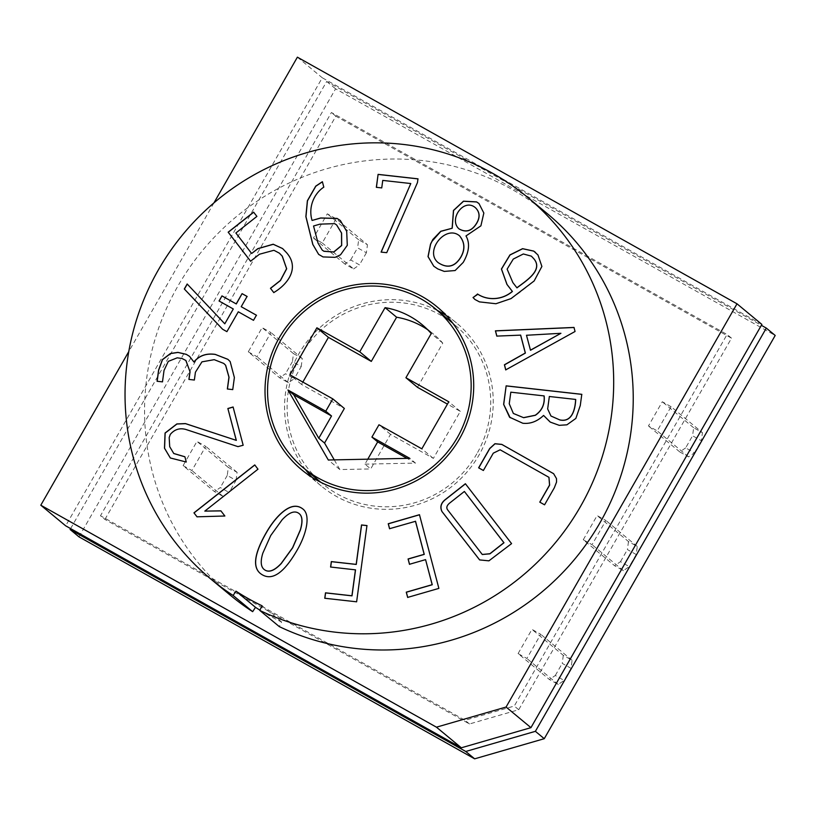 <?xml version="1.0" encoding="UTF-8"?>
<svg xmlns="http://www.w3.org/2000/svg" width="816" height="816" viewBox="0 0 816 816"><rect width="100%" height="100%" fill="white"/><g stroke="black" fill="none" stroke-linecap="round" stroke-linejoin="round"><path stroke-width="0.61" stroke-dasharray="4.08 3.06" d="M336.1 218.759L322.249 242.954L313.456 238.017L327.308 213.823L336.1 218.759L367.455 244.739L358.663 239.802L357.602 247.84L366.394 252.776L367.455 244.739M671.089 406.694L662.296 401.758L648.445 425.952L657.227 430.889L671.089 406.694L702.443 432.684L693.651 427.747L692.58 435.785L701.372 440.711L702.443 432.684M78.989 536.857L335.59 88.822L775.2 335.458M583.267 539.764L597.118 515.569L605.911 520.496L592.059 544.69L583.267 539.764L614.621 565.743L623.414 570.68L629.269 566.61L620.476 561.683L614.621 565.743M183.1 465.62L191.893 470.557L205.754 446.362L196.962 441.425L183.1 465.62L214.455 491.599L223.247 496.536L229.112 492.476L220.32 487.54L214.455 491.599M248.278 351.818L257.071 356.755L270.932 332.561L262.14 327.624L248.278 351.818L279.633 377.798L288.425 382.735L294.29 378.675L285.498 373.738L279.633 377.798M518.089 653.565L531.95 629.371L540.743 634.297L526.881 658.492L518.089 653.565L549.443 679.544L558.236 684.481L564.101 680.411L555.308 675.485L549.443 679.544M563.295 655.35L562.234 663.388L571.027 668.314L572.087 660.287L563.295 655.35L531.95 629.371M555.308 675.485L562.234 663.388M558.236 684.481L526.881 658.492M548.974 477.36L500.239 449.871L493.384 453.237L483.46 470.567L478.625 467.823M553.656 473.719L556.583 478.666L556.655 482.072L554.431 487.835L544.568 504.818M544.66 504.9L539.774 502.136M366.945 525.626L356.714 601.882L324.86 598.261M355.531 569.864L330.694 567.028M415.538 521.291L389.62 528.686M425.656 559.705L409.53 564.274M419.485 514.794L438.967 588.458L407.714 597.404M464.467 491.528L450.167 502.809C446.862 505.4 446.087 507.827 447.831 510.092L482.307 554.503M465.457 483.827L511.663 543.701L488.998 560.908L479.675 559.96M543.65 415.507C537.295 421.556 530.369 424.157 522.862 423.31L510.133 417.68M561.01 333.367L526.575 335.335L530.502 350.258M574.015 327.502L575.147 331.561L505.767 369.852M520.669 335.141L496.873 336.1M544.16 395.974L510.816 392.18M510.898 392.251L509.337 403.818L513.386 413.467M575.719 399.503L549.341 396.494M549.433 396.566L547.74 409.02L551.014 416.048M581.879 394.383L580.36 405.593L575.933 418.506L566.987 424.891L559.317 425.411L549.882 421.78M367.781 459.184L364.946 464.141L370.719 468.935L390.517 434.357L433.378 458.398L460.326 411.356L447.433 404.124M334.264 459.877L339.854 469.567L370.719 468.935M339.854 469.567L328.307 460M364.946 464.141L415.497 463.1L409.724 458.317M417.466 387.304L442.772 343.118A82.671 80.59 -50.3 0 0 433.663 334.223A82.671 80.59 -50.3 0 0 427.666 329.715M302.838 382.072L301.502 384.407L344.362 408.459M104.917 519.425L335.855 116.188L731.503 338.171L518.721 709.726L469.486 723.965L104.917 519.425L100.48 515.743L465.049 720.283L514.274 706.044L727.066 334.489L331.418 112.506L100.48 515.743M70.625 528.595L326.706 81.457L761.359 325.319M326.706 81.457L335.59 88.822M731.503 338.171L727.066 334.489M518.721 709.726L514.274 706.044M236.038 480.379L237.109 472.342L228.317 467.405L227.246 475.442L236.038 480.379L229.112 492.476M571.027 668.314L564.101 680.411M301.216 366.578L302.277 358.54L293.485 353.603L292.424 361.641L301.216 366.578L294.29 378.675M353.603 268.933L359.458 264.874L350.666 259.937L344.811 263.996L353.603 268.933L322.249 242.954M685.654 447.882L679.789 451.942L688.582 456.868L694.447 452.809L685.654 447.882L692.58 435.785M628.473 541.549L627.412 549.586L636.205 554.513L637.265 546.485L628.473 541.549L597.118 515.569M299.227 513.662C294.974 510.275 289.323 512.326 282.275 519.782L270.841 535.571L262.915 553.248C260.447 561.296 260.865 566.712 264.149 569.476M302.869 509L302.909 509.041C311.212 515.12 306.245 534.898 297.187 550.28C283.387 574.199 271.116 581.941 260.355 573.485L260.304 573.444M301.502 384.407L289.955 374.84M442.772 343.118L431.225 333.54M460.326 411.356L448.78 401.788M433.378 458.398L421.831 448.831M390.517 434.357L378.971 424.779M415.497 463.1L407.062 458.368M476.83 453.839A103.346 100.735 129.7 0 1 322.963 484.072A103.346 100.735 129.7 0 1 311.345 340.231A103.346 100.735 129.7 0 1 454.849 324.941A103.346 100.735 129.7 0 1 476.83 453.839M446.209 315.466A105.927 103.255 129.7 0 1 456.491 322.952A105.927 103.255 129.7 0 1 479.023 455.063A105.927 103.255 129.7 0 1 321.31 486.061A105.927 103.255 129.7 0 1 312.059 477.35M305.51 469.608A105.927 103.255 129.7 0 1 309.407 338.62A105.927 103.255 129.7 0 1 437.396 310.478M469.486 723.965L465.049 720.283M335.855 116.188L331.418 112.506M213.955 202.868L128.775 351.584M230.642 595.476A248.023 241.76 129.7 0 1 202.756 250.237A248.023 241.76 129.7 0 1 547.169 213.537M259.906 610.144A242.852 236.722 -50.3 0 0 281.591 621.986L279.307 626.617M761.879 324.421L322.259 77.775L65.668 525.82M297.391 57.171L322.259 77.775M262.058 605.788L281.591 621.986M254.837 464.987L257.978 469.19M258.07 469.271L204.908 511.183M220.963 510.908L224.869 516.008M224.951 516.079L197.013 516.814M233.182 407.072L243.168 445.25M243.26 445.322L237.966 446.638M238.058 446.709L185.915 429.522C179.765 427.819 174.583 429.481 170.35 434.51L170.269 434.438M170.35 434.51L169.279 437.631L169.789 446.76L173.798 453.533M184.967 456.817L186.272 462.019M186.364 462.091L170.35 458.011M227.919 359.366L230.255 361.651L234.467 377.614L232.744 389.609M232.835 389.681L227.348 388.997M223.798 363.467L214.312 359.744L202.042 361.916L195.514 372.29L194.361 380.032M194.453 380.103L188.904 379.42M185.783 360.407L182.223 358.622L177.317 357.887L168.382 361.457L164.108 370.525L162.476 381.868M162.568 381.939L157.08 381.266M189.598 356.388L193.984 362.039M247.166 296.514L241.301 306.765M256.51 315.292L253.501 320.321M253.592 320.392L238.292 311.783M238.384 311.865L226.909 331.653M227.001 331.735L222.574 329.225M224.89 323.881L187.17 283.999M233.376 309.05L219.055 300.992M479.002 203.561L483.929 213.098L480.991 225.91L465.987 235.936M466.079 236.018C470.2 243.229 469.282 252.052 463.304 262.497L455.206 270.616L444.363 271.493L437.855 268.994L433.796 266.24M459.53 235.804C445.556 224.359 424.269 251.491 438.202 262.66M475.544 207.805C463.876 197.625 448.535 219.463 459.01 228.878M282.622 248.574L286.62 252.756C300.155 267.995 287.885 284.407 273.85 292.638L273.758 292.567M336.702 225.032L334.795 223.727L320.035 224.216L313.63 226.073L318.148 243.219L322.249 250.124M340.364 220.544L346.769 231.407L347.381 245.381L340.619 254.867L335.192 257.407L323.116 257.009L318.689 254.429M322.412 181.815L323.901 187.231C313.803 193.831 308.213 207.713 312.171 220.524M531.4 256.193L523.403 254.051L513.376 259.131L507.226 269.219L512.968 282.683L516.967 287.864M535.469 252.379L538.081 255.061L541.977 266.526L534.235 281.041L519.659 292.526L511.091 298.687L496.006 303.807L479.553 301.951L474.953 299.503M623.414 570.68L592.059 544.69M620.476 561.683L627.412 549.586M637.265 546.485L605.911 520.496M636.205 554.513L629.269 566.61M693.651 427.747L662.296 401.758M679.789 451.942L648.445 425.952M688.582 456.868L657.227 430.889M694.447 452.809L701.372 440.711M358.663 239.802L327.308 213.823M366.394 252.776L359.458 264.874M344.811 263.996L313.456 238.017M350.666 259.937L357.602 247.84M223.247 496.536L191.893 470.557M237.109 472.342L205.754 446.362M228.317 467.405L196.962 441.425M227.246 475.442L220.32 487.54M288.425 382.735L257.071 356.755M302.277 358.54L270.932 332.561M293.485 353.603L262.14 327.624M292.424 361.641L285.498 373.738M572.087 660.287L540.743 634.297M418.057 178.898L417.455 182.611M417.547 182.682L386.723 252.674M386.804 252.746L381.082 252.103M410.876 183.62L382.755 180.407M382.837 180.479L381.735 187.915M381.827 187.986L376.339 187.313M279.46 253.235L274.013 250.369L259.529 254.306L250.573 261.222M256.897 216.413L253.603 212.14M256.989 216.485L235.865 232.999M235.946 233.07L251.756 253.562M422.117 324.656L433.663 334.223M454.849 324.941L452.758 323.207M322.963 484.072L320.872 482.348M456.491 322.952L436.958 306.755M321.31 486.061L301.777 469.873"/><path stroke-width="1.22" d="M761.359 325.319L766.316 328.093L775.2 335.458L544.262 738.694L474.647 758.829L78.989 536.857L70.115 529.492L70.625 528.595M478.625 467.823L489.712 448.474L494.935 443.71L501.769 444.383L553.615 473.678L556.492 478.594L556.563 482.001L554.339 487.764L544.568 504.818L539.774 502.136L549.545 485.071L548.933 477.319L500.147 449.8L493.292 453.166L483.378 470.485L478.625 467.823M478.727 467.884L489.794 448.555L495.026 443.782L501.85 444.455L553.656 473.719M324.85 598.322L325.584 592.895L352.012 595.853L355.531 569.864L330.592 567.018L331.327 561.592L356.174 564.376L361.519 524.953L366.955 525.565L356.623 601.81L324.768 598.25L325.502 592.824L351.92 595.782L355.439 569.792M330.684 567.089L331.418 561.673L356.266 564.448L361.6 525.025L367.037 525.637M389.64 528.788L388.334 523.811L419.557 514.774M409.561 564.366L408.153 559.042L424.259 554.39L415.538 521.291L389.548 528.707L388.243 523.739L419.465 514.702L438.875 588.387L407.653 597.414L406.266 592.161L432.164 584.674L425.564 559.633L409.469 564.284L408.071 558.97L424.167 554.319L415.446 521.22M407.745 597.496L406.358 592.232L432.256 584.746L425.564 559.633M447.749 510.01L482.256 554.462L489.865 553.738L503.89 542.691L464.386 491.456L450.075 502.738C446.78 505.328 446.005 507.756 447.749 510.01M482.307 554.503L489.957 553.819L503.982 542.762L464.386 491.456M479.675 559.96L442.037 511.601C439.957 507.256 440.946 503.37 445.006 499.943L465.477 483.806M511.581 543.629L488.906 560.837L479.624 559.919L441.956 511.53C439.865 507.185 440.854 503.299 444.914 499.871L465.385 483.735L511.581 543.629M522.77 423.239L509.561 417.2L503.635 404.379L506.144 385.846L581.788 394.312L580.278 405.521L575.841 418.435L566.906 424.82L559.225 425.33L550.331 422.127L543.568 415.436C537.203 421.484 530.278 424.085 522.77 423.239M510.133 417.68L503.717 404.45L506.144 385.846M506.226 385.917L581.879 394.383M549.882 421.78L543.568 415.436M530.42 350.186L560.929 333.295L526.483 335.264L530.502 350.258L560.929 333.295M496.893 336.172L495.506 330.908L574.076 327.502M505.787 369.954L504.512 364.854L525.392 353.083L520.669 335.141L496.801 336.1L495.414 330.837L573.995 327.43L575.056 331.49L505.706 369.883L504.421 364.772L525.3 353.012L520.577 335.07M559.786 419.883C571.894 422.596 575.188 409.469 575.627 399.432L549.341 396.494L547.658 408.938L550.963 416.007L559.868 419.954C571.975 422.668 575.28 409.55 575.719 399.503L575.627 399.432M523.597 417.639L535.276 415.222C541.977 410.581 544.915 404.134 544.068 395.903L510.816 392.18L509.245 403.747L513.346 413.437L523.678 417.71L535.357 415.303C542.069 410.652 544.996 404.206 544.16 395.974L544.068 395.903M513.386 413.467L523.678 417.71M551.014 416.048L559.868 419.954M328.307 460L409.724 458.317L371.912 437.101L378.971 424.779L421.831 448.831L448.78 401.788L405.919 377.737L431.225 333.54A82.671 80.59 -50.3 0 0 422.117 324.656A82.671 80.59 -50.3 0 0 385.07 307.642L359.754 351.839L316.894 327.797L289.955 374.84L332.816 398.881L325.757 411.203L287.946 389.997L328.307 460M447.433 404.124L417.466 387.304L405.919 377.737M427.666 329.715A82.671 80.59 -50.3 0 0 396.617 317.22L371.3 361.406L328.44 337.365L302.838 382.072M332.816 398.881L344.362 408.459L324.554 443.037L334.264 459.877M766.316 328.093L535.388 731.33L465.763 751.475L70.115 529.492M535.388 731.33L544.262 738.694M465.763 751.475L474.647 758.829M264.2 569.517L264.109 569.446C268.444 572.893 274.135 570.904 281.173 563.468L292.577 547.74L300.308 529.941C302.756 521.71 302.379 516.273 299.186 513.631C294.933 510.194 289.262 512.224 282.183 519.71L270.749 535.49L262.823 553.177C260.345 561.265 260.773 566.681 264.109 569.446L264.2 569.517C268.535 572.975 274.227 570.976 281.265 563.55L292.669 547.811L300.4 530.023C302.848 521.781 302.471 516.344 299.278 513.703L299.227 513.662M260.304 573.444C252.521 566.916 254.49 553.411 266.23 532.909C270.667 525.137 275.461 518.823 280.612 513.968C289.313 505.849 296.728 504.186 302.869 509M266.138 532.838C270.575 525.065 275.369 518.752 280.52 513.886C289.252 505.747 296.687 504.104 302.828 508.96C311.131 515.049 306.153 534.827 297.095 550.208C283.305 574.127 271.024 581.859 260.263 573.403C252.419 566.896 254.378 553.381 266.138 532.838L266.23 532.909M331.531 415.987L318.781 438.243L293.719 394.781L331.531 415.987L325.757 411.203M318.781 438.243L324.554 443.037M293.719 394.781L287.946 389.997M328.44 337.365L316.894 327.797M371.3 361.406L359.754 351.839M396.617 317.22L385.07 307.642M407.062 458.368L377.686 441.884L367.781 459.184M377.686 441.884L371.912 437.101M457.286 437.641A103.346 100.735 129.7 0 1 303.419 467.884A103.346 100.735 129.7 0 1 291.802 324.034A103.346 100.735 129.7 0 1 435.305 308.744A103.346 100.735 129.7 0 1 457.286 437.641M527.626 197.35A248.023 241.76 129.7 0 0 183.223 234.049A248.023 241.76 129.7 0 0 211.099 579.278A248.023 241.76 129.7 0 0 233.121 595.466L235.957 591.151A242.852 236.722 -50.3 0 0 262.058 605.788L259.774 610.419L279.307 626.617A248.023 241.76 129.7 0 0 592.62 534.857A248.023 241.76 129.7 0 0 547.169 213.537L527.626 197.35A248.023 241.76 129.7 0 1 573.077 518.66A248.023 241.76 129.7 0 1 259.774 610.419M235.865 232.999L251.665 253.49L257.846 248.625L273.187 244.219L282.581 248.543L286.528 252.674C300.064 267.923 287.793 284.335 273.758 292.567L270.463 288.293L280.367 280.48L286.6 268.699L282.193 256.102L279.419 253.195L273.921 250.288L259.447 254.235L250.573 261.222L228.174 232.183L253.603 212.14L256.897 216.413L235.865 232.999M376.339 187.313L378.094 174.369L417.976 178.826L417.455 182.611L386.723 252.674L381.082 252.103L410.785 183.539L382.755 180.407L381.735 187.915L376.339 187.313M236.212 303.878L242.077 293.638L247.085 296.443L241.21 306.694L256.418 315.221L253.501 320.321L238.292 311.783L226.909 331.653L222.574 329.225L184.314 288.997L187.17 283.999L224.798 323.809L233.294 308.978L219.055 300.992L221.972 295.892L236.303 303.96L242.077 293.638M236.242 440.303L227.868 408.51L233.09 406.99L243.168 445.25L237.966 446.638L185.824 429.451C179.673 427.747 174.491 429.41 170.269 434.438L169.187 437.56L169.697 446.678L173.757 453.492L184.885 456.746L186.272 462.019L170.299 457.97L164.475 448.188L165.056 433.021L176.848 423.932L185.436 423.586L236.334 440.375L227.868 408.51M459.49 438.875A105.927 103.255 -50.3 0 0 436.958 306.755A105.927 103.255 -50.3 0 0 289.864 322.432A105.927 103.255 -50.3 0 0 301.777 469.873A105.927 103.255 -50.3 0 0 459.49 438.875M197.013 516.814L193.953 512.846L254.755 464.916L257.978 469.19L204.816 511.112L220.881 510.836L224.869 516.008L197.013 516.814M157.08 381.266L158.59 370.087L162.415 359.601L170.432 353.512L177.908 352.369L186.283 354.328L189.598 356.388L193.892 361.957C199.124 355.613 206.234 353.083 215.23 354.379L227.878 359.326L230.163 361.57L234.376 377.543L232.744 389.609L227.348 388.997L228.949 377.176L225.563 365.201L223.747 363.426L214.22 359.672L201.95 361.845L195.422 372.218L194.361 380.032L188.904 379.42L189.965 371.606L185.926 360.529L182.141 358.54L177.235 357.816L168.29 361.376L164.026 370.454L162.476 381.868L157.08 381.266M452.125 228.164L453.472 210.457L463.447 201.185L476.564 201.889L478.961 203.521L483.837 213.027L480.899 225.838L465.987 235.936C470.118 243.158 469.19 251.981 463.213 262.426L455.114 270.545L444.271 271.412L437.774 268.923L433.755 266.2L428.012 256.612L430.511 244.147L432.847 239.486L440.742 231.285L452.207 228.235L453.563 210.528L463.539 201.256L476.656 201.96L479.002 203.561M323.809 187.15C313.711 193.759 308.132 207.641 312.079 220.453L320.637 217.974L337.049 218.402L340.323 220.504L346.688 231.336L347.29 245.31L340.537 254.796L335.101 257.336L323.034 256.928L318.648 254.388L312.783 244.433L305.867 216.587L307.377 200.756L315.731 186.14L322.381 181.723L323.809 187.15M477.493 293.984C487.234 300.563 501.922 300.329 512.315 291.383L506.94 284.417L501.422 269.005L509.939 254.908L522.577 248.666L533.695 251.073L537.989 254.99L541.885 266.444L534.143 280.959L511 298.615L495.914 303.736L479.461 301.879L474.912 299.462L473.025 297.514L477.85 294.29M312.059 477.35A105.927 103.255 129.7 0 1 305.51 469.608M437.396 310.478A105.927 103.255 129.7 0 1 446.209 315.466M530.941 727.658L506.073 707.044L436.448 727.178L461.326 747.793L530.941 727.658L761.879 324.421L737.011 303.807L297.391 57.171L213.955 202.868M128.775 351.584L40.8 505.206L436.448 727.178M506.073 707.044L737.011 303.807M233.121 595.466L252.654 611.663A248.023 241.76 129.7 0 1 230.642 595.476L211.099 579.278M252.654 611.663L255.5 607.339A242.852 236.722 -50.3 0 0 259.906 610.144M40.8 505.206L65.668 525.82L461.326 747.793M197.105 516.885L193.953 512.846M194.045 512.917L254.837 464.987M460.846 257.02C465.212 249.288 464.763 242.209 459.479 235.773C445.516 224.216 424.116 251.461 438.151 262.619C447.352 268.678 454.92 266.812 460.846 257.02L460.928 257.091C465.304 249.359 464.855 242.281 459.571 235.844L459.53 235.804M235.957 591.151L255.5 607.339M539.866 502.187L549.627 485.143L548.974 477.36M220.963 510.908L204.816 511.112M227.95 408.581L233.182 407.072M173.798 453.533L184.906 456.817M170.35 458.011L164.567 448.27L165.148 433.092L176.939 424.004L185.528 423.657L236.334 440.375M227.919 359.366L215.322 354.45C206.326 353.155 199.206 355.684 193.984 362.039L193.892 361.957M227.44 389.008L229.041 377.247L225.655 365.272L223.798 363.467M189.006 379.43L190.046 371.688L185.783 360.407M157.172 381.276L158.681 370.158L162.506 359.683L170.513 353.583L178 352.441L186.374 354.399L189.649 356.429M242.168 293.709L247.166 296.514M256.51 315.292L241.21 306.694M222.666 329.297L184.314 288.997M184.406 289.068L187.262 284.07M233.294 308.978L224.798 323.809M219.137 301.063L221.972 295.892M222.064 295.963L236.303 303.96M476.544 223.329C480.145 217.301 479.798 212.119 475.493 207.774C463.814 197.482 448.382 219.443 458.959 228.837C465.977 232.835 471.832 230.999 476.544 223.329L476.626 223.4C480.236 217.372 479.89 212.191 475.585 207.845L475.544 207.805M438.202 262.66L438.243 262.691C447.443 268.76 455.012 266.893 460.928 257.091M459.01 228.878L459.051 228.908C466.058 232.917 471.923 231.071 476.626 223.4M433.796 266.24L428.104 256.663L430.603 244.219L431.99 241.332L440.834 231.367L452.207 228.235M376.431 187.384L378.094 174.369M378.185 174.44L418.057 178.898M313.538 226.001L318.056 243.148L322.208 250.094L323.84 251.216L333.744 251.95L341.598 245.463L341.506 233.009L336.661 225.002L334.713 223.645L319.943 224.145L313.538 226.001M282.622 248.574L273.268 244.3L257.927 248.696L251.665 253.49M322.249 250.124L323.932 251.287L333.836 252.022L341.68 245.534L341.598 233.08L336.702 225.032M312.079 220.453L320.729 218.045L337.141 218.474L340.364 220.544M318.689 254.429L312.865 244.504L305.959 216.658L307.469 200.828L315.823 186.211L322.412 181.815M516.875 287.793C526.218 280.643 543.731 269.963 533.572 258.478L531.359 256.153L523.342 253.97L513.284 259.06L507.134 269.137L512.876 282.611L516.967 287.864C526.3 280.714 543.823 270.035 533.664 258.55L531.4 256.193M474.953 299.503L473.117 297.585L477.584 294.066C487.325 300.635 502.003 300.4 512.407 291.465L507.032 284.488L501.503 269.076L510.02 254.99L522.668 248.737L533.786 251.144L535.469 252.379M381.174 252.175L410.785 183.539M273.85 292.638L270.463 288.293M270.545 288.364L280.449 280.551L286.681 268.77L282.285 256.173L279.46 253.235M250.665 261.304L228.174 232.183M228.266 232.254L253.684 212.211M452.758 323.207L435.305 308.744M320.872 482.348L303.419 467.884"/></g></svg>
